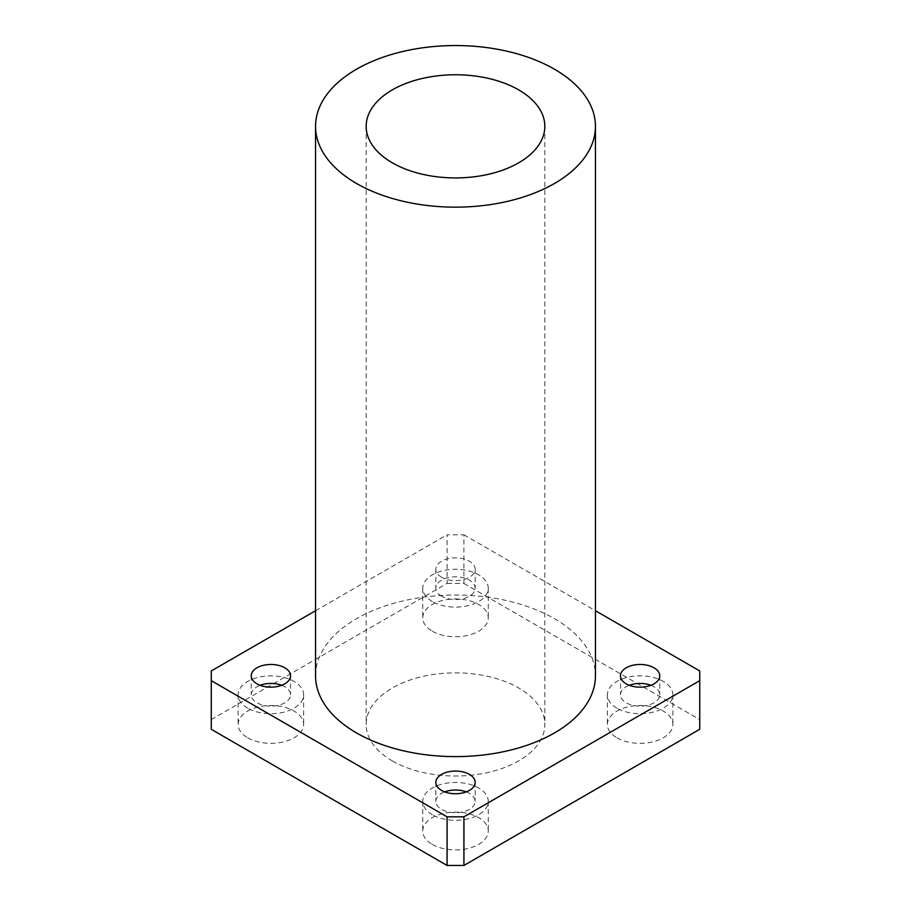 <?xml version="1.0" encoding="UTF-8"?>
<svg xmlns="http://www.w3.org/2000/svg" width="911" height="911" viewBox="0 0 911 911"><rect width="100%" height="100%" fill="white"/><g stroke="black" fill="none" stroke-linecap="round" stroke-linejoin="round"><path stroke-width="0.68" stroke-dasharray="4.55 3.42" d="M247.724 708.154A32.75 18.915 180 0 1 238.135 694.774A32.75 18.915 180 0 1 270.886 675.871A32.75 18.915 180 0 1 303.636 694.774A32.75 18.915 180 0 1 283.423 712.254A32.75 18.915 180 0 1 247.724 708.154M281.681 685.3A19.655 11.342 180 0 1 290.541 694.774A19.655 11.342 180 0 1 278.402 705.262A19.655 11.342 180 0 1 256.993 702.802A19.655 11.342 180 0 1 251.231 694.774A19.655 11.342 180 0 1 260.09 685.3M247.724 737.808A32.75 18.915 0 0 0 283.423 741.907A32.75 18.915 0 0 0 303.636 724.439A32.75 18.915 0 0 0 270.886 705.524A32.75 18.915 0 0 0 238.135 724.439A32.75 18.915 0 0 0 247.724 737.808M432.338 601.567A32.75 18.915 180 0 1 422.75 588.187A32.75 18.915 180 0 1 455.5 569.284A32.75 18.915 180 0 1 488.25 588.187A32.75 18.915 180 0 1 468.038 605.667A32.75 18.915 180 0 1 432.338 601.567M441.607 596.215A19.655 11.342 180 0 1 435.845 588.187A19.655 11.342 180 0 1 455.5 576.845A19.655 11.342 180 0 1 475.155 588.187A19.655 11.342 180 0 1 463.016 598.675A19.655 11.342 180 0 1 441.607 596.215M432.338 631.221A32.75 18.915 0 0 0 468.038 635.32A32.75 18.915 0 0 0 488.25 617.852A32.75 18.915 0 0 0 455.5 598.937A32.75 18.915 0 0 0 422.75 617.852A32.75 18.915 0 0 0 432.338 631.221M441.607 577.255A19.655 11.342 180 0 1 435.845 569.227A19.655 11.342 180 0 1 455.5 557.885A19.655 11.342 180 0 1 475.155 569.227A19.655 11.342 180 0 1 463.016 579.715A19.655 11.342 180 0 1 441.607 577.255M616.952 708.154A32.75 18.915 180 0 1 607.364 694.774A32.75 18.915 180 0 1 640.114 675.871A32.75 18.915 180 0 1 672.865 694.774A32.75 18.915 180 0 1 652.652 712.254A32.75 18.915 180 0 1 616.952 708.154M650.909 685.3A19.655 11.342 180 0 1 659.769 694.774A19.655 11.342 180 0 1 647.63 705.262A19.655 11.342 180 0 1 626.221 702.802A19.655 11.342 180 0 1 620.459 694.774A19.655 11.342 180 0 1 629.319 685.3M616.952 737.808A32.75 18.915 0 0 0 652.652 741.907A32.75 18.915 0 0 0 672.865 724.439A32.75 18.915 0 0 0 640.114 705.524A32.75 18.915 0 0 0 607.364 724.439A32.75 18.915 0 0 0 616.952 737.808M432.338 814.73A32.75 18.915 180 0 1 422.75 801.361A32.75 18.915 180 0 1 455.5 782.458A32.75 18.915 180 0 1 488.25 801.361A32.75 18.915 180 0 1 468.038 818.83A32.75 18.915 180 0 1 432.338 814.73M466.295 791.887A19.655 11.342 180 0 1 475.155 801.361A19.655 11.342 180 0 1 463.016 811.849A19.655 11.342 180 0 1 441.607 809.389A19.655 11.342 180 0 1 435.845 801.361A19.655 11.342 180 0 1 444.705 791.887M432.338 844.395A32.75 18.915 0 0 0 468.038 848.494A32.75 18.915 0 0 0 488.25 831.026A32.75 18.915 0 0 0 455.5 812.111A32.75 18.915 0 0 0 422.75 831.026A32.75 18.915 0 0 0 432.338 844.395M211.261 670.952L211.261 729.301M211.261 719.576L447.073 583.427L447.073 534.803L463.927 534.803L463.927 583.427L447.073 583.427M463.927 583.427L699.739 719.576L699.739 670.952M699.739 729.301L699.739 719.576M392.334 760.913A89.335 51.574 0 0 0 489.685 772.084A89.335 51.574 0 0 0 544.835 724.439A89.335 51.574 0 0 0 455.5 672.865A89.335 51.574 0 0 0 366.165 724.439A89.335 51.574 0 0 0 392.334 760.913M463.927 534.803L595.452 610.734M315.548 675.814A139.952 80.794 180 0 1 455.5 595.02A139.952 80.794 180 0 1 595.452 675.814M315.548 610.734L447.073 534.803M238.135 694.774L238.135 724.439M303.636 694.774L303.636 724.439M251.231 675.814L251.231 694.774M290.541 675.814L290.541 694.774M422.75 588.187L422.75 617.852M488.25 588.187L488.25 617.852M435.845 569.227L435.845 588.187M475.155 569.227L475.155 588.187M607.364 694.774L607.364 724.439M672.865 694.774L672.865 724.439M620.459 675.814L620.459 694.774M659.769 675.814L659.769 694.774M422.75 801.361L422.75 831.026M488.25 801.361L488.25 831.026M435.845 782.401L435.845 801.361M475.155 782.401L475.155 801.361M366.165 126.344L366.165 724.439M544.835 126.344L544.835 724.439"/><path stroke-width="1.37" d="M260.09 685.3A19.655 11.342 180 0 1 281.681 685.3M256.993 683.842A19.655 11.342 180 0 1 251.231 675.814A19.655 11.342 180 0 1 270.886 664.472A19.655 11.342 180 0 1 290.541 675.814A19.655 11.342 180 0 1 278.402 686.302A19.655 11.342 180 0 1 256.993 683.842M629.319 685.3A19.655 11.342 180 0 1 650.909 685.3M626.221 683.842A19.655 11.342 180 0 1 620.459 675.814A19.655 11.342 180 0 1 640.114 664.472A19.655 11.342 180 0 1 659.769 675.814A19.655 11.342 180 0 1 647.63 686.302A19.655 11.342 180 0 1 626.221 683.842M444.705 791.887A19.655 11.342 180 0 1 466.295 791.887M441.607 790.418A19.655 11.342 180 0 1 435.845 782.401A19.655 11.342 180 0 1 455.5 771.059A19.655 11.342 180 0 1 475.155 782.401A19.655 11.342 180 0 1 463.016 792.877A19.655 11.342 180 0 1 441.607 790.418M595.452 610.734L699.739 670.952L699.739 680.676L463.927 816.825L447.073 816.825L447.073 865.45L211.261 729.301L211.261 670.952L315.548 610.734M447.073 816.825L211.261 680.676M699.739 680.676L699.739 729.301L463.927 865.45L463.927 816.825M447.073 865.45L463.927 865.45M392.334 162.818A89.335 51.574 180 0 1 366.165 126.344A89.335 51.574 180 0 1 455.5 74.77A89.335 51.574 180 0 1 544.835 126.344A89.335 51.574 180 0 1 489.685 174.001A89.335 51.574 180 0 1 392.334 162.818M356.543 183.487A139.952 80.794 180 0 1 315.548 126.344A139.952 80.794 180 0 1 455.5 45.55A139.952 80.794 180 0 1 595.452 126.344A139.952 80.794 180 0 1 509.055 201.001A139.952 80.794 180 0 1 356.543 183.487M595.452 126.344L595.452 675.814A139.952 80.794 180 0 1 509.055 750.459A139.952 80.794 180 0 1 356.543 732.945A139.952 80.794 180 0 1 315.548 675.814L315.548 126.344"/></g></svg>

